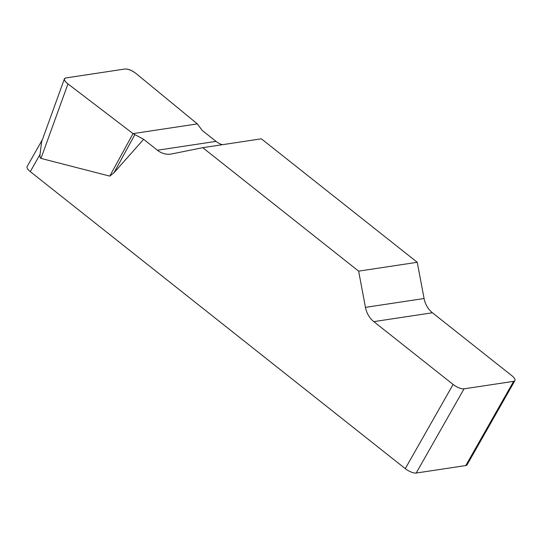 <?xml version="1.0" encoding="UTF-8"?>
<svg xmlns="http://www.w3.org/2000/svg" width="542" height="542" viewBox="0 0 542 542"><rect width="100%" height="100%" fill="white"/><g stroke="black" fill="none" stroke-linecap="round" stroke-linejoin="round"><path stroke-width="0.81" d="M222.342 144.707A22.114 18.95 81.4 0 1 216.028 141.381L202.241 130.466L197.342 123.894L136.15 73.604C131.963 70.446 128.251 68.909 125.019 69.003L65.772 77.953L64.423 78.827C64.125 80.108 65.304 81.801 67.96 83.902L133.027 133.61L143.623 139.314L157.41 150.236A22.114 18.95 -98.6 0 0 170.954 154.084A22.114 18.95 -98.6 0 0 171.753 153.942L202.735 147.668L261.346 138.813L417.245 262.287L358.628 271.142L365.464 307.368A22.114 18.95 -98.6 0 0 373.804 321.63L453.098 384.434A8.848 3.083 29.6 0 0 464.027 388.838L416.188 473.044A8.848 3.083 -150.4 0 1 405.267 468.64L30.284 171.638A8.848 3.083 -150.4 0 1 27.1 166.584L42.391 139.673M514.9 380.633L467.062 464.84A8.848 3.083 -150.4 0 1 465.788 465.551L513.626 381.344A8.848 3.083 29.6 0 0 514.9 380.633A8.848 3.083 29.6 0 0 511.716 375.579L432.421 312.775A22.114 18.95 81.4 0 1 424.081 298.513L417.245 262.287M143.623 139.314L113.983 172.756L109.769 176.116L40.982 158.406C40.189 158.189 39.871 156.882 40.027 154.484L30.284 171.638M358.628 271.142L202.735 147.668M41.626 141.787L40.027 154.484M465.788 465.551L416.188 473.044M513.626 381.344L464.027 388.838M134.789 134.721L113.983 172.756M133.027 133.61L109.769 176.116M68.001 83.929C63.902 80.616 63.17 78.617 65.806 77.946L124.985 69.01C128.203 68.793 131.936 70.338 136.184 73.631L197.342 123.894L133.027 133.61L68.001 83.929M405.267 468.64L453.098 384.434M365.464 307.368L424.081 298.513M432.421 312.775L373.804 321.63M157.41 150.236L216.028 141.381M67.96 83.902L40.982 158.406M64.308 79.146L41.612 141.814"/></g></svg>
